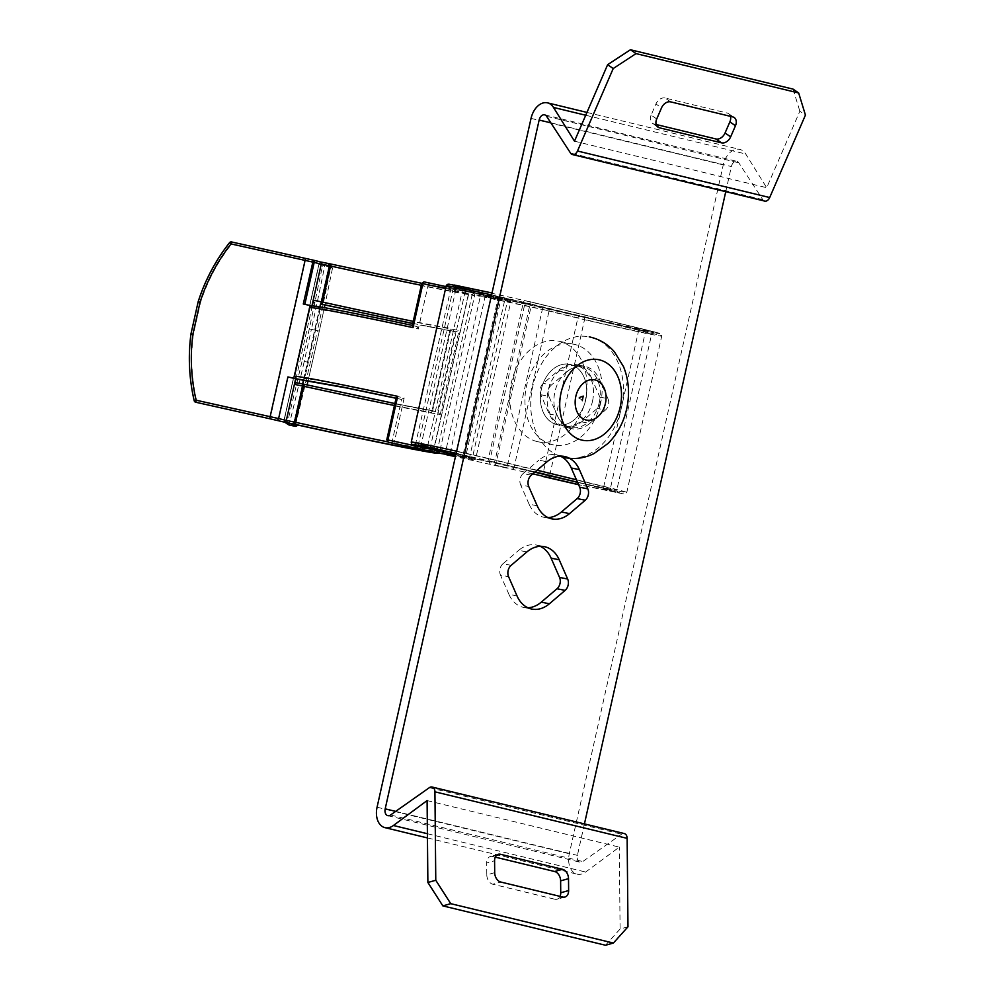 <?xml version="1.0" encoding="UTF-8"?>
<svg xmlns="http://www.w3.org/2000/svg" width="995" height="995" viewBox="0 0 995 995"><rect width="100%" height="100%" fill="white"/><g stroke="black" fill="none" stroke-linecap="round" stroke-linejoin="round"><path stroke-width="0.75" stroke-dasharray="4.97 3.73" d="M584.438 823.91L577.399 855.377A6.157 4.142 -76.4 0 0 580.01 862.18A6.157 4.142 -76.4 0 0 582.759 861.533L621.564 834.196A6.157 4.142 103.6 0 1 624.213 833.536M517.027 595.943L508.918 594.313A31.828 23.569 101.4 0 0 523.059 607.286A31.828 23.569 101.4 0 0 523.731 607.435A31.828 23.569 101.4 0 0 527.885 607.771M537.188 505.783L529.066 504.142A31.828 23.569 101.4 0 0 543.22 517.126A31.828 23.569 101.4 0 0 543.879 517.263A31.828 23.569 101.4 0 0 548.034 517.599M591.416 377.814A31.828 23.569 101.4 0 0 577.262 364.842A31.828 23.569 101.4 0 0 576.59 364.692A31.828 23.569 101.4 0 0 559.053 369.978L543.32 383.373A8.209 6.082 101.4 0 0 540.783 394.729L549.228 413.982A31.828 23.569 101.4 0 0 564.041 427.104A31.828 23.569 101.4 0 0 581.577 421.818L597.311 408.41A8.209 6.082 101.4 0 0 599.848 397.067L591.416 377.814L599.525 379.443A31.828 23.569 -78.6 0 0 585.371 366.471A31.828 23.569 -78.6 0 0 584.712 366.322L576.59 364.692M427.091 800.577L619.3 847.118L585.632 872.03A18.482 12.413 103.6 0 1 577.112 874.157A18.482 12.413 103.6 0 1 569.289 853.747L723.253 164.909A18.482 12.413 103.6 0 1 739.459 149.325A18.482 12.413 103.6 0 1 739.782 149.399A18.482 12.413 103.6 0 1 745.703 153.976L766.697 187.707L799.843 111.216L805.44 115.072M764.72 201.089A6.157 4.142 103.6 0 1 762.792 199.647L738.812 162.832A6.157 4.142 -76.4 0 0 736.885 161.377A6.157 4.142 -76.4 0 0 736.773 161.352A6.157 4.142 -76.4 0 0 731.375 166.551L725.753 191.662M494.702 872.665L486.804 874.866L486.692 862.976L494.59 860.762M486.804 874.866A8.209 5.696 74.4 0 0 492.799 884.232L500.696 882.018M562.797 897.055L554.899 899.256L492.799 884.232M554.899 899.256A8.209 5.696 74.4 0 0 557.026 899.244A8.209 5.696 74.4 0 0 560.048 896.395M496.468 855.377L492.525 856.471L495.274 857.13M492.525 856.471A8.209 5.696 74.4 0 0 490.398 856.496A8.209 5.696 74.4 0 0 486.692 862.976M627.982 926.793L620.084 929.007L619.3 847.118M620.084 929.007L605.495 945.25M559.053 369.978L567.175 371.62L551.441 385.015L543.32 383.373M567.175 371.62A31.828 23.569 -78.6 0 1 584.712 366.322M599.848 397.067L607.97 398.696L599.525 379.443M607.97 398.696A8.209 6.082 -78.6 0 1 605.433 410.052L597.311 408.41M581.577 421.818L589.699 423.447L605.433 410.052M589.699 423.447A31.828 23.569 -78.6 0 1 572.15 428.733A31.828 23.569 -78.6 0 1 557.337 415.611L549.228 413.982M540.783 394.729L548.904 396.371L557.337 415.611M548.904 396.371A8.209 6.082 -78.6 0 1 551.441 385.015M656.725 118.952L651.128 115.097L655.941 103.99L661.538 107.846M651.128 115.097A8.209 5.895 124.6 0 0 652.384 123.293A8.209 5.895 124.6 0 0 653.839 123.94L656.849 126.017M656.153 124.499L653.839 123.94M730.442 116.34A8.209 5.895 124.6 0 0 728.626 113.691A8.209 5.895 124.6 0 0 727.171 113.044L732.755 116.9M670.655 101.876L665.07 98.02L727.171 113.044M665.07 98.02A8.209 5.895 124.6 0 0 655.941 103.99M793.077 89.115L799.843 111.216M574.488 141.178L766.697 187.707M561.727 456.842A31.828 23.569 101.4 0 0 556.441 454.864A31.828 23.569 101.4 0 0 538.904 460.15L547.014 461.779M531.28 475.175L523.171 473.545L538.904 460.15M523.171 473.545A8.209 6.082 101.4 0 0 520.634 484.901L528.743 486.53M529.066 504.142L520.634 484.901M540.248 546.33A31.828 23.569 101.4 0 0 536.28 545.024A31.828 23.569 101.4 0 0 518.743 550.322L526.865 551.951M511.131 565.347L503.01 563.717L518.743 550.322M503.01 563.717A8.209 6.082 101.4 0 0 500.473 575.073L508.594 576.702M508.918 594.313L500.473 575.073M424.94 283.973L466.991 291.659A2.052 2.015 96.6 0 0 464.777 293.251L429.84 449.541A174.548 3.383 12.6 0 1 387.49 441.78M544.116 307.778L579.6 316.373A2.052 1.381 103.6 0 0 577.809 318.101A51.342 0.995 -167.4 0 0 648.591 333.86A51.342 0.995 -167.4 0 0 661.725 336.111A51.342 0.995 -167.4 0 0 645.444 331.708L610.507 487.998A51.342 0.995 12.6 0 1 626.788 492.401A51.342 0.995 12.6 0 1 596.789 486.617A51.342 0.995 12.6 0 1 542.872 474.391L577.809 318.101L542.312 309.507A2.052 1.381 103.6 0 1 544.116 307.778L479.142 293.898L429.467 285.055L327.653 263.439L329.134 265.914A174.548 3.383 -167.4 0 0 328.984 266.013A174.548 3.383 -167.4 0 0 329.158 266.212L332.442 268.451A2.052 2.052 -55.7 0 0 330.887 266.001L324.88 264.67L321.509 262.133M420.512 325.129L456.12 331.907L420.512 325.129M327.653 263.439L327.604 263.762A2.052 2.052 124.3 0 1 329.158 266.212L320.713 303.96L329.134 265.914A184.821 3.582 12.6 0 0 430.499 287.418A184.821 3.582 12.6 0 0 474.627 295.49L439.69 451.78A205.356 3.98 12.6 0 1 445.399 452.588L480.336 296.299A215.629 4.179 -167.4 0 0 530.969 306.97L496.032 463.26L542.872 474.391A2.052 1.381 103.6 0 0 543.705 476.655M302.007 380.078L304.706 378.535A174.548 3.383 12.6 0 1 348.474 386.321A174.548 3.383 12.6 0 1 404.181 397.95L394.43 441.581A174.548 3.383 12.6 0 1 417.9 446.643L452.837 290.353A174.548 3.383 -167.4 0 0 428.161 285.03L418.335 328.959A174.548 3.383 -167.4 0 0 363.834 317.592A174.548 3.383 -167.4 0 0 320.067 309.793L304.706 378.535M592.498 401.271A30.808 22.81 101.4 0 0 576.391 365.7A30.808 22.81 101.4 0 0 548.133 390.525A30.808 22.81 101.4 0 0 564.24 426.096A30.808 22.81 101.4 0 0 592.498 401.271M585.732 399.903A30.808 22.81 101.4 0 0 569.625 364.344A30.808 22.81 101.4 0 0 541.367 389.169A30.808 22.81 101.4 0 0 557.474 424.728A30.808 22.81 101.4 0 0 585.732 399.903A30.808 22.81 -78.6 0 1 557.474 424.728A30.808 22.81 -78.6 0 1 541.367 389.169A30.808 22.81 -78.6 0 1 569.625 364.344A30.808 22.81 -78.6 0 1 585.732 399.903M494.291 464.939A2.052 1.331 101.7 0 0 494.328 464.951L508.283 468.073A2.052 1.381 103.6 0 1 508.258 468.073A2.052 1.381 103.6 0 1 507.388 465.797L542.312 309.507L530.969 306.97A2.052 1.331 101.7 0 0 530.124 304.644M535.111 471.916L456.183 453.247M428.372 448.733A2.052 1.381 103.6 0 1 427.539 446.469L463.023 455.063A2.052 1.381 103.6 0 0 463.894 457.327A2.052 1.381 103.6 0 1 463.894 457.327L455.722 455.349L465.461 457.961L455.561 456.071M532.835 473.856L455.424 456.655M445.984 454.64L450.101 453.372A205.356 3.98 12.6 0 1 472.463 457.526A2.052 1.692 -79 0 1 470.436 459.143L470.374 459.13C474.976 460.001 474.18 459.678 467.986 458.16L455.76 455.2M489.329 460.996A2.052 1.381 103.6 0 1 489.291 460.996L534.962 472.04L489.291 460.996A2.052 1.381 103.6 0 1 488.421 458.72L603.754 486.642A41.069 0.796 12.6 0 1 616.776 490.162A41.069 0.796 12.6 0 1 568.506 480.162M577.56 482.351L617.024 492.102L578.53 484.565M415.263 445.399L451.083 287.704L446.009 286.597L501.293 297.667L455.859 286.361M579.6 316.373L647.558 331.497C664.884 334.88 663.876 334.196 644.549 329.432A2.052 1.381 103.6 0 1 644.573 329.444L529.216 301.522A2.052 1.381 103.6 0 1 529.253 301.522A2.052 1.381 103.6 0 1 530.124 303.798A51.342 0.995 -167.4 0 0 491.58 294.918M583.667 317.181L643.118 330.415C658.354 333.4 657.471 332.803 640.481 328.624L525.161 300.701L465.697 287.468C450.474 284.483 451.344 285.08 468.334 289.271L503.818 297.853C510 299.371 510.796 299.706 506.206 298.836L481.816 294.333L583.667 317.181A2.052 1.381 103.6 0 1 583.704 317.194A2.052 1.381 103.6 0 1 584.562 319.457A41.069 0.796 -167.4 0 0 627.708 329.245A41.069 0.796 -167.4 0 0 651.713 333.86A41.069 0.796 -167.4 0 0 638.678 330.352L603.754 486.642A2.052 1.381 103.6 0 0 604.624 488.906A2.052 1.381 103.6 0 1 604.624 488.906L617.771 492.363L616.776 490.162L651.713 333.86L653.541 332.293L548.208 308.599A2.052 1.381 103.6 0 1 548.208 308.599A2.052 1.381 103.6 0 1 549.078 310.875L584.562 319.457L549.663 475.61M321.596 262.431A2.052 2.052 -55.7 0 0 319.146 263.986L284.209 420.276A184.821 3.582 12.6 0 1 284.035 420.064L285.055 422.415A2.052 2.052 124.3 0 1 284.209 420.276L287.493 422.502A2.052 2.052 -55.7 0 0 288.339 424.654M285.043 422.116L284.122 419.977L319.059 263.687L320.813 262.083L318.972 263.762A184.821 3.582 -167.4 0 0 319.146 263.986L322.43 266.225L309.283 328.922L311.398 329.345L304.221 361.446L312.156 363.075L308.077 380.774L319.296 331.148L312.156 363.088M436.121 452.65L433.546 450.038L468.483 293.749A215.629 4.179 -167.4 0 0 464.777 293.251A174.548 3.383 -167.4 0 1 423.099 285.627A174.548 3.383 -167.4 0 1 421.308 285.267M393.187 443.372A2.052 0.846 102.1 0 0 394.43 441.581L386.781 439.74M437.24 450.884L437.29 450.623A205.356 3.98 12.6 0 1 427.315 448.471M443.31 454.205L445.399 452.588A215.629 4.179 12.6 0 0 496.032 463.26A2.052 1.331 101.7 0 1 494.328 464.951L508.258 468.073M291.908 423.758L294.047 422.303A174.548 3.383 12.6 0 1 294.209 422.203L302.816 384.107A174.548 3.383 -167.4 0 0 302.567 384.207L302.617 383.983M291.833 423.733L294.209 422.203A184.821 3.582 -167.4 0 0 439.69 451.78A2.052 2.015 96.6 0 1 437.477 453.372M295.055 426.295L295.391 425.226A2.052 0.92 -166 0 0 297.493 424.79L297.443 424.977A2.052 2.052 -55.7 0 0 297.505 424.741L294.221 422.502A174.548 3.383 12.6 0 1 294.047 422.303L328.984 266.013L328.313 264.073L331.596 266.312L332.454 268.414A2.052 0.858 11.3 0 0 331.982 267.705A2.052 0.858 11.3 0 0 330.713 267.195L330.887 266.001A2.052 1.517 -78.6 0 1 331.982 267.705M289.048 424.964L289.383 423.882L287.493 422.502L302.144 360.849L304.221 361.446A186.749 9.092 -77.5 0 1 289.383 423.882L295.391 425.226A186.749 9.092 102.5 0 0 310.229 362.777L317.405 330.676L319.296 331.148L324.358 307.654L319.296 331.148M428.982 283.065L428.161 285.03L422.365 283.625A2.052 1.381 103.6 0 1 424.168 281.896L452.737 288.189L452.837 290.353A215.629 4.179 -167.4 0 0 468.483 293.749L471.941 292.356L452.737 288.189M479.142 293.898L480.336 296.299A205.356 3.98 -167.4 0 0 474.627 295.49A2.052 2.015 -83.4 0 0 473.098 293.04M445.573 288.562A184.821 3.582 -167.4 0 1 450.101 289.545A205.356 3.98 -167.4 0 0 472.215 294.333L474.18 292.704L501.231 297.654A2.052 1.692 101 0 0 499.204 299.284L462.476 290.179L427.539 446.469A51.342 0.995 12.6 0 1 411.258 442.078M506.206 298.836A2.052 1.692 -79 0 1 507.4 301.236A205.356 3.98 -167.4 0 0 485.025 297.082L481.816 294.333L526.218 303.674A2.052 1.331 101.7 0 0 526.218 303.674A2.052 1.331 101.7 0 0 524.514 305.365L489.577 461.668A205.356 3.98 12.6 0 1 450.101 453.372L485.025 297.082A205.356 3.98 -167.4 0 0 524.514 305.365L549.078 310.875L514.154 467.165A2.052 1.381 -76.4 0 1 512.35 468.894M472.215 294.333L437.29 450.623A215.629 4.179 -167.4 0 1 464.267 455.573L499.204 299.284A215.629 4.179 12.6 0 0 472.215 294.333M324.706 265.852A2.052 0.858 11.3 0 0 322.43 266.225A2.052 2.052 -55.7 0 1 324.88 264.67L324.706 265.852L330.713 267.195A186.749 9.092 102.5 0 1 317.405 330.676L311.398 329.345A186.749 9.092 -77.5 0 0 324.706 265.852M332.442 268.451A2.052 0.858 11.3 0 0 332.454 268.414L324.955 304.893L332.442 268.451M412.788 323.4L451.17 330.713L450.437 328.4A174.548 3.383 12.6 0 1 413.248 321.335M394.443 405.487A174.548 3.383 -167.4 0 0 431.631 412.552L450.188 329.034L431.631 412.552L432.589 410.873L437.439 411.88L455.362 331.733L459.043 330.44A184.821 3.582 12.6 0 1 422.44 323.487A184.821 3.582 12.6 0 1 321.074 301.983M450.573 330.402L432.589 410.873L433.248 410.86L394.878 403.547L433.161 410.848M303.475 380.19L319.855 306.908M302.269 386.135A184.821 3.582 -167.4 0 0 440.238 414.592L437.439 411.88M451.17 330.713L455.362 331.733M296.659 382.776L302.567 384.207M295.975 378.871L312.231 306.124L318.276 307.343L320.067 309.793M319.221 261.585L305.788 258.6L270.491 416.955L196.562 400.5C191.513 378.722 190.443 356.732 193.341 334.519L200.48 302.592C207.308 281.274 217.644 261.809 231.487 244.21L305.428 260.665A184.821 3.582 -167.4 0 0 319.059 263.687A184.821 3.582 -167.4 0 0 318.972 263.762L284.035 420.064A184.821 3.582 12.6 0 1 284.122 419.977A184.821 3.582 12.6 0 1 270.491 416.955L269.956 418.895M311.895 306.062L303.288 303.997M318.276 307.343C321.646 306.908 363.871 315.116 417.191 326.571L412.34 325.39L412.589 326.708M396.085 398.137L396.744 398.298L387.428 439.914A2.052 1.381 103.6 0 0 388.299 442.19M190.965 333.91L193.341 334.519M196.015 402.44L196.562 400.5L194.46 400.91A186.749 186.488 124.3 0 1 191.239 334.096L198.142 301.808M200.48 302.592L198.415 301.995A186.749 186.488 124.3 0 1 229.783 242.879L231.487 244.21L231.847 242.146L305.788 258.6M417.191 326.571L418.335 328.959M393.087 443.347A2.052 1.381 -76.4 0 1 392.254 441.083L401.582 399.306L404.181 397.95M400.96 399.318L396.744 398.298M195.306 402.142A2.052 2.052 124.3 0 1 194.46 400.91L194.199 400.724M600.52 403.485A51.342 38.021 -78.6 0 1 553.431 444.864A51.342 38.021 -78.6 0 1 526.591 385.587A51.342 38.021 -78.6 0 1 573.68 344.208A51.342 38.021 -78.6 0 1 600.52 403.485M537.163 441.569A51.342 38.021 -78.6 0 1 511.405 382.528A51.342 38.021 -78.6 0 1 558.494 341.148A51.342 38.021 -78.6 0 1 559.563 341.385A51.342 38.021 -78.6 0 1 585.334 400.425A51.342 38.021 -78.6 0 1 538.245 441.817A51.342 38.021 -78.6 0 1 537.163 441.569M599.264 402.627A30.808 22.81 -78.6 0 1 571.006 427.452A30.808 22.81 -78.6 0 1 554.899 391.893A30.808 22.81 -78.6 0 1 583.157 367.055A30.808 22.81 -78.6 0 1 599.264 402.627M559.799 456.195A61.603 45.621 -78.6 0 1 532.723 386.52A61.603 45.621 -78.6 0 1 589.227 336.857A61.603 45.621 -78.6 0 1 621.44 408A61.603 45.621 -78.6 0 1 564.924 457.65M429.355 787.667L621.564 834.196M531.044 118.38L723.253 164.909M546.591 116.303L738.812 162.832M427.402 833.723L585.632 872.03M377.068 807.219L569.289 853.747M390.537 815.004L582.759 861.533M395.687 811.385L577.399 855.377M550.857 122.845L731.375 166.551M762.792 199.647L570.57 153.118M585.719 115.246L745.703 153.976M434.007 448.608A2.052 1.381 -76.4 0 0 434.305 447.837A41.069 0.796 12.6 0 1 421.283 444.317A41.069 0.796 12.6 0 1 431.793 446.121A41.069 0.796 12.6 0 1 488.421 458.72L523.358 302.43L638.678 330.352A2.052 1.381 -76.4 0 1 640.481 328.624M456.643 451.208A51.342 0.995 12.6 0 1 495.187 460.088L530.124 303.798L645.444 331.708A2.052 1.381 103.6 0 0 644.573 329.444C665.854 335.34 659.884 332.206 661.725 336.111L626.788 492.401L625.78 493.756L624.101 494.017L578.58 484.702L623.654 493.955L608.716 489.727A2.052 1.381 -76.4 0 0 610.507 487.998L576.416 479.752M525.161 300.701A2.052 1.381 103.6 0 0 523.358 302.43A41.069 0.796 -167.4 0 0 466.73 289.831A41.069 0.796 -167.4 0 0 456.22 288.028A41.069 0.796 -167.4 0 0 469.242 291.547L434.305 447.837L472.463 457.526L507.4 301.236L510.783 301.771L504.726 300.129A2.052 1.381 103.6 0 0 503.856 297.866A2.052 1.381 103.6 0 1 503.856 297.866C514.129 300.714 508.557 298.5 510.783 301.771L475.846 458.061C475.734 459.889 473.931 460.25 470.436 459.143A2.052 1.692 -79 0 1 470.374 459.13M537.101 470.225L495.187 460.088A2.052 1.381 103.6 0 1 493.383 461.817M608.716 489.727L577.473 482.177M446.195 285.789A51.342 0.995 -167.4 0 0 462.476 290.179A2.052 1.381 -76.4 0 1 464.279 288.45M644.549 329.432L529.216 301.522M327.604 263.762L330.887 266.001M430.35 451.407A2.052 2.015 -83.4 0 1 429.84 449.541A215.629 4.179 12.6 0 1 433.546 450.038A215.629 4.179 12.6 0 1 417.9 446.643L416.917 448.496M465.461 457.961A2.052 1.692 -79 0 1 464.267 455.573L465.822 455.822L463.023 455.063L497.96 298.774A2.052 1.381 -76.4 0 1 499.764 297.045M292.928 423.982A2.052 2.052 -55.7 0 0 294.221 422.502L302.816 384.02M490.423 463.981A2.052 1.331 -78.3 0 1 489.577 461.668L534.825 472.165M467.986 458.16A2.052 1.381 -76.4 0 0 469.789 456.431L504.726 300.129L469.242 291.547A2.052 1.381 103.6 0 0 468.371 289.271L503.856 297.866M451.083 287.704L474.242 292.717M467.202 291.697A2.052 2.015 96.6 0 0 466.991 291.659L424.989 283.973M501.293 297.667A2.052 1.692 101 0 0 501.231 297.654L502.823 297.94L500.759 299.532L465.822 455.822L467.016 458.135L463.894 457.327M468.334 289.271A2.052 1.381 103.6 0 1 468.371 289.271L455.225 285.826L456.22 288.028L421.283 444.317L419.442 445.884M309.283 328.922L302.144 360.849M440.238 414.592L459.043 330.44M303.674 380.202L320.054 306.933M421.718 283.451L422.365 283.625L413 325.552M302.816 384.107C361.496 397.042 418.92 408.895 438.099 412.029M229.522 242.693L229.783 242.879A2.052 2.052 124.3 0 1 231.847 242.146L231.574 241.959A2.052 2.052 124.3 0 0 231.487 241.947M523.731 607.435L531.84 609.064M543.879 517.263L552.001 518.905M544.663 114.848L736.885 161.377M427.452 837.927L577.112 874.157M387.789 815.651L580.01 862.18M586.951 112.41L739.782 149.399M498.296 854.282L490.398 856.496M564.924 897.042L557.026 899.244M734.211 117.547L728.626 113.691M657.969 127.149L652.384 123.293M556.441 454.864L564.551 456.494M572.15 428.733L564.041 427.104M536.28 545.024L544.402 546.665M583.157 367.055L576.391 365.7M571.006 427.452L564.24 426.096M577.56 482.364L604.624 488.906M526.218 303.674L548.208 308.599M553.431 444.864L538.245 441.817M582.299 400.711C582.883 400.276 581.142 399.119 577.075 397.254L579.799 397.391M573.68 344.208L558.494 341.148"/><path stroke-width="1.49" d="M624.213 833.536A6.157 4.142 103.6 0 1 624.313 833.561A6.157 4.142 103.6 0 1 627.136 838.35L434.927 791.821A6.157 4.142 -76.4 0 0 432.104 787.033A6.157 4.142 -76.4 0 0 431.992 787.008A6.157 4.142 -76.4 0 0 429.355 787.667L390.537 815.004A6.157 4.142 -76.4 0 1 387.789 815.651A6.157 4.142 -76.4 0 1 385.189 808.848L395.687 811.385M527.885 607.771A31.828 23.569 101.4 0 0 541.268 602.149L549.389 603.778A31.828 23.569 -78.6 0 1 531.84 609.064A31.828 23.569 -78.6 0 1 531.181 608.928A31.828 23.569 -78.6 0 1 517.027 595.943L508.594 576.702A8.209 6.082 -78.6 0 1 511.131 565.347L526.865 551.951A31.828 23.569 -78.6 0 1 544.402 546.665A31.828 23.569 -78.6 0 1 559.215 559.787L551.106 558.145L559.538 577.399L567.66 579.028L559.215 559.787M548.034 517.599A31.828 23.569 101.4 0 0 561.416 511.977L569.538 513.607A31.828 23.569 -78.6 0 1 552.001 518.905A31.828 23.569 -78.6 0 1 551.342 518.756A31.828 23.569 -78.6 0 1 537.188 505.783L528.743 486.53A8.209 6.082 -78.6 0 1 531.28 475.175L547.014 461.779A31.828 23.569 -78.6 0 1 564.551 456.494A31.828 23.569 -78.6 0 1 579.376 469.615L571.254 467.986L579.699 487.227L587.809 488.856L579.376 469.615M434.927 791.821L435.773 880.264L450.747 903.671L442.85 905.885L427.875 882.478L427.091 800.577L393.411 825.502A18.482 12.413 103.6 0 1 384.891 827.629A18.482 12.413 103.6 0 1 377.068 807.219L531.044 118.38A18.482 12.413 103.6 0 1 547.25 102.796A18.482 12.413 103.6 0 1 547.561 102.871A18.482 12.413 103.6 0 1 553.494 107.448L574.488 141.178L607.634 64.687L630.444 49.75L793.077 89.115L798.674 92.983L805.44 115.072L769.695 197.545A6.157 4.142 103.6 0 1 764.72 201.089L572.498 154.561A6.157 4.142 -76.4 0 0 577.486 151.016L769.695 197.545M572.498 154.561A6.157 4.142 -76.4 0 1 570.57 153.118L546.591 116.303A6.157 4.142 -76.4 0 0 544.663 114.848A6.157 4.142 -76.4 0 0 544.563 114.823A6.157 4.142 -76.4 0 0 539.153 120.022L385.189 808.848M560.048 896.395A8.209 5.696 74.4 0 0 560.732 892.764L568.63 890.562L568.518 878.66L560.62 880.861L560.732 892.764M560.62 880.861A8.209 5.696 74.4 0 0 554.625 871.508L562.523 869.294L500.423 854.27L496.468 855.377M495.274 857.13L554.625 871.508M442.85 905.885L605.495 945.25L613.393 943.049L627.982 926.793L627.136 838.35M450.747 903.671L613.393 943.049M500.423 854.27A8.209 5.696 -105.6 0 0 498.296 854.282A8.209 5.696 -105.6 0 0 494.59 860.762L494.702 872.665A8.209 5.696 -105.6 0 0 500.696 882.018L562.797 897.055A8.209 5.696 -105.6 0 0 564.924 897.042A8.209 5.696 -105.6 0 0 568.63 890.562M562.523 869.294A8.209 5.696 -105.6 0 1 568.518 878.66M569.538 513.607L585.271 500.211L577.15 498.582L561.416 511.977M587.809 488.856A8.209 6.082 -78.6 0 1 585.271 500.211M549.389 603.778L565.123 590.383L557.001 588.754L541.268 602.149M567.66 579.028A8.209 6.082 -78.6 0 1 565.123 590.383M725.753 191.662L584.438 823.91M715.94 138.977A8.209 5.895 124.6 0 0 725.057 132.994L730.653 136.85L735.467 125.743A8.209 5.895 -55.4 0 0 734.211 117.547A8.209 5.895 -55.4 0 0 732.755 116.9L670.655 101.876A8.209 5.895 -55.4 0 0 661.538 107.846L656.725 118.952A8.209 5.895 -55.4 0 0 657.969 127.149A8.209 5.895 -55.4 0 0 659.424 127.795L721.524 142.832L715.94 138.977L656.153 124.499M730.653 136.85A8.209 5.895 -55.4 0 1 721.524 142.832M630.444 49.75L636.029 53.606L613.218 68.543L577.486 151.016M636.029 53.606L798.674 92.983M735.467 125.743L729.87 121.887L725.057 132.994M729.87 121.887A8.209 5.895 124.6 0 0 730.442 116.34M577.15 498.582A8.209 6.082 101.4 0 0 579.699 487.227M571.254 467.986A31.828 23.569 101.4 0 0 561.727 456.842M557.001 588.754A8.209 6.082 101.4 0 0 559.538 577.399M551.106 558.145A31.828 23.569 101.4 0 0 540.248 546.33M613.218 68.543L607.634 64.687M427.875 882.478L435.773 880.264M456.183 453.247L425.425 446.693C408.025 443.285 409.032 443.969 428.447 448.745A2.052 1.381 103.6 0 1 428.41 448.745A2.052 1.381 103.6 0 1 428.372 448.733M455.76 455.2L432.502 449.566C415.524 445.387 414.641 444.777 429.865 447.762L456.158 453.372L419.567 445.884M321.509 262.133L320.813 262.083L321.845 262.22L321.261 264.135L329.444 265.777A2.052 1.517 -78.6 0 1 331.323 264.123L425.027 283.985M424.989 283.973L331.36 264.135A2.052 1.517 -78.6 0 1 331.36 264.123L330.539 266.013A174.548 3.383 -167.4 0 0 421.308 285.267M320.054 306.933L320.713 303.96L412.751 323.562L320.726 303.96A174.548 3.383 12.6 0 0 320.489 304.06L412.788 323.4M445.573 288.562A184.821 3.582 -167.4 0 0 422.875 283.675L421.718 283.451L424.156 281.896L446.009 286.61L424.156 281.896A2.052 0.883 102.1 0 0 424.156 281.896A2.052 0.883 102.1 0 0 422.875 283.675L413.049 327.604L412.539 325.44C358.511 313.86 316.037 305.614 312.33 305.987L309.843 307.542L294.483 376.284A184.821 3.582 12.6 0 1 341.086 384.543A184.821 3.582 12.6 0 1 397.689 396.333L396.284 398.187L342.106 386.893L296.075 378.734A174.548 3.383 12.6 0 1 287.916 376.931L295.975 378.871L294.731 384.418A2.052 1.517 101.4 0 1 296.609 382.764A2.052 1.517 101.4 0 0 296.609 382.764L304.458 384.344A2.052 1.517 101.4 0 0 302.567 385.998L294.508 422.067L295.602 422.303L295.54 424.43L286.013 422.514L286.336 420.425L294.508 422.067A2.052 1.517 -78.6 0 0 295.54 424.43C360.824 438.807 421.32 451.071 431.37 451.991A2.052 2.015 -83.4 0 1 430.35 451.407M294.483 376.284L296.075 378.734M302.007 380.078L346.546 387.975L295.975 378.871M286.013 422.514L285.764 422.726A2.052 2.052 124.3 0 1 285.055 422.415L288.339 424.654A2.052 2.052 -55.7 0 0 289.048 424.964L295.055 426.295L291.833 423.733C361.222 439.056 426.805 452.402 437.278 453.334L437.477 453.372C424.641 451.979 363.859 439.603 291.871 423.746L291.908 423.758M455.561 456.071L438.447 453.023L437.29 450.623M438.447 453.023L393.149 443.36A2.052 0.846 102.1 0 0 393.174 443.36A2.052 0.846 102.1 0 0 393.187 443.372M455.424 456.655L446.394 454.703M578.53 484.565L532.835 473.856M455.859 286.361L454.019 284.993L492.015 292.953L448.894 284.172L447.203 284.433L446.195 285.789L411.258 442.078A51.342 0.995 12.6 0 1 424.392 444.33A51.342 0.995 12.6 0 1 456.643 451.208M285.677 422.427L269.682 418.721L305.515 258.414L313.288 260.143L303.288 303.997A174.548 3.383 -167.4 0 0 312.119 305.938M287.916 376.931L278.612 418.547L277.456 420.437M397.689 396.333L387.938 439.964A2.052 0.883 102.1 0 0 388.336 442.19A2.052 1.381 103.6 0 1 388.299 442.19L393.112 443.347A2.052 1.381 -76.4 0 0 393.112 443.347A2.052 1.381 -76.4 0 0 393.149 443.36L435.984 452.625M297.493 424.79L295.055 426.295A2.052 2.052 -55.7 0 0 297.43 424.977M285.764 422.726L288.339 424.654M320.813 262.083L313.325 260.155A2.052 1.381 103.6 0 1 313.325 260.155A2.052 1.381 103.6 0 1 314.196 262.419L312.666 262.071A174.548 3.383 -167.4 0 1 304.98 260.367L231.039 243.912L229.522 242.693A2.052 2.052 124.3 0 1 231.487 241.947M302.617 383.983L303.475 380.19M319.855 306.908L320.489 304.06M295.639 378.796L286.336 420.425L278.612 418.547A174.548 3.383 12.6 0 1 270.043 416.656L196.102 400.201L195.741 402.266A2.052 2.052 124.3 0 1 194.199 400.724L196.102 400.201C191.077 378.398 190.008 356.409 192.906 334.208L190.965 333.91C188.018 356.384 189.1 378.647 194.199 400.724A186.749 186.488 124.3 0 1 190.965 333.91L198.142 301.808L200.045 302.281C206.873 280.963 217.208 261.511 231.039 243.912L231.574 241.959L313.288 260.143M311.933 305.9L321.261 264.135L314.196 262.419L304.831 304.333M413.248 321.335A174.548 3.383 12.6 0 1 322.467 302.07L330.539 266.013L329.444 265.777L321.385 301.846L313.537 300.266L312.268 305.95M321.385 301.846A2.052 1.517 101.4 0 0 322.417 304.209L322.467 302.07L321.385 301.846M313.537 300.266A2.052 1.517 101.4 0 0 314.569 302.629M396.284 398.187L396.893 396.968M196.015 402.44L196.015 402.44A2.052 2.052 124.3 0 1 195.306 402.142L269.682 418.721M589.227 336.857C599.127 338.959 607.497 343.934 614.363 351.757L623.554 366.72C628.865 380.015 629.91 394.07 626.688 408.895C623.579 422.527 617.385 434.031 608.107 443.409L593.953 453.596C584.575 458.197 574.899 459.553 564.924 457.65A61.603 45.621 -78.6 0 1 559.799 456.195M393.411 825.502L427.402 833.723M539.153 120.022L550.857 122.845M553.494 107.448L585.719 115.246M656.849 126.017L659.424 127.795M432.502 449.566A2.052 1.381 -76.4 0 0 434.007 448.608M491.58 294.918A51.342 0.995 -167.4 0 0 459.329 288.04A51.342 0.995 -167.4 0 0 446.195 285.789M413.049 327.604A184.821 3.582 -167.4 0 0 356.446 315.801A184.821 3.582 -167.4 0 0 309.843 307.542M396.134 397.925L386.781 439.74L387.938 439.964A184.821 3.582 12.6 0 1 415.164 445.835L415.263 445.399M543.743 476.655L578.58 484.702L543.78 476.667A2.052 1.381 103.6 0 1 543.743 476.655A2.052 1.381 103.6 0 1 543.705 476.655M576.416 479.752L537.101 470.225M577.473 482.177L535.111 471.916M428.447 448.745L413.435 444.84C412.154 444.927 411.433 444.006 411.258 442.078M436.121 452.65L431.37 451.991M577.56 482.364L534.962 472.053L577.56 482.351M321.845 262.22L331.285 264.11M387.49 441.78A174.548 3.383 12.6 0 1 295.602 422.303L303.662 386.234A174.548 3.383 -167.4 0 0 394.443 405.487M393.112 443.347L436.046 452.638M415.263 448.011L415.164 445.835A205.356 3.98 12.6 0 0 427.315 448.471M291.771 424.057A2.052 2.052 -55.7 0 0 292.928 423.982M547.835 477.488A2.052 1.381 -76.4 0 0 549.638 475.747L534.825 472.165M568.506 480.162A41.069 0.796 12.6 0 1 549.638 475.747L549.663 475.61M313.363 260.168L319.221 261.585M302.816 384.02L303.674 380.202M308.077 380.774L307.107 384.928L308.077 380.786M324.955 304.893L324.358 307.654L324.955 304.893M304.495 384.356L304.458 384.344A2.052 1.517 101.4 0 1 304.482 384.356L394.878 403.547L304.495 384.356L303.662 386.234L294.731 384.418M304.408 384.344L296.659 382.776M396.047 398.274L346.546 387.975L396.047 398.274M198.142 301.808A186.749 186.488 124.3 0 1 229.522 242.693C215.505 260.516 205.045 280.217 198.142 301.808L190.965 333.91M192.906 334.208L200.045 302.281M305.515 258.414L231.574 241.959A2.052 1.517 101.4 0 0 229.87 242.979M620.183 407.142A41.069 30.41 -78.6 0 1 581.652 440.051A41.069 30.41 -78.6 0 1 561.043 392.826A41.069 30.41 -78.6 0 1 599.562 359.904A41.069 30.41 -78.6 0 1 620.183 407.142M605.395 403.56A20.534 15.211 -78.6 0 1 586.13 420.014A20.534 15.211 -78.6 0 1 575.819 396.396A20.534 15.211 -78.6 0 1 595.085 379.941A20.534 15.211 -78.6 0 1 605.395 403.56M384.891 827.629L427.452 837.927M547.561 102.871L586.951 112.41M432.104 787.033L624.313 833.561M295.055 426.295L289.048 424.964M331.36 264.135L321.46 262.12M386.781 439.74L388.299 442.19M421.718 283.451L412.303 325.576M412.527 325.44C353.486 312.753 313.35 305.229 311.87 305.938M194.199 400.724L195.306 402.142M231.574 241.959L229.522 242.693M579.799 397.391L583.232 396.085L582.299 400.711"/></g></svg>
